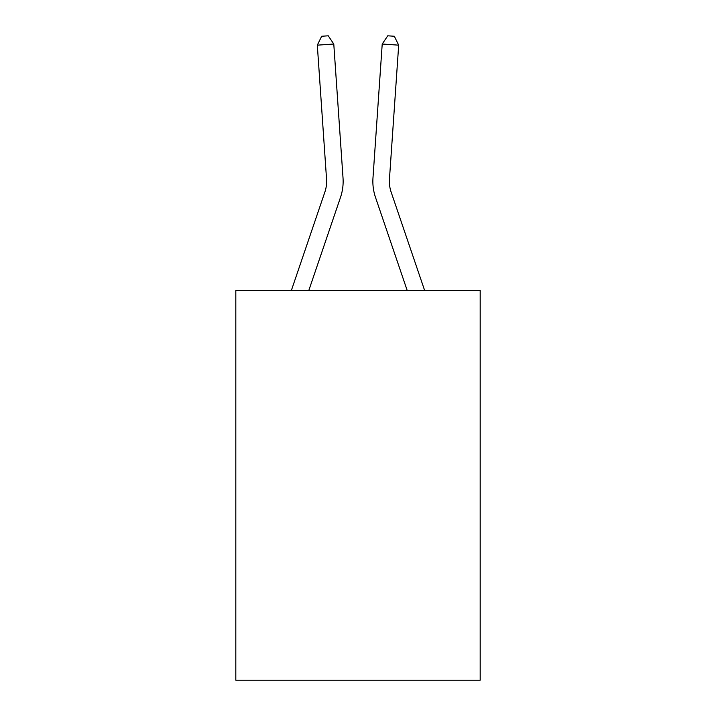 <?xml version="1.0" encoding="UTF-8"?>
<svg xmlns="http://www.w3.org/2000/svg" width="716" height="716" viewBox="0 0 716 716"><rect width="100%" height="100%" fill="white"/><g stroke="black" fill="none" stroke-linecap="round" stroke-linejoin="round"><path stroke-width="1.07" d="M480.185 290.526L480.185 680.2L235.815 680.2L235.815 290.526L480.185 290.526M291.34 290.526L324.867 192.067A33.026 33.026 0 0 0 326.55 179.152L317.313 45.162L333.781 44.025L343.027 178.016A49.538 49.538 0 0 1 340.494 197.383L308.784 290.526M424.66 290.526L391.133 192.067A33.026 33.026 0 0 1 389.45 179.152L398.687 45.162L382.219 44.025L372.973 178.016A49.538 49.538 0.4 0 0 375.506 197.383L407.216 290.526L375.506 197.383M324.867 192.067A33.026 33.026 0 0 0 326.55 179.152A33.026 33.026 0 0 1 324.867 192.067A33.026 33.026 0 0 0 326.55 179.152A33.026 33.026 0 0 1 324.867 192.067A33.026 33.026 0 0 0 326.55 179.152A33.026 33.026 0 0 1 324.867 192.067A33.026 33.026 0 0 0 326.55 179.152A33.026 33.026 0 0 1 324.867 192.067A33.026 33.026 0 0 0 326.55 179.152A33.026 33.026 0 0 1 324.867 192.067A33.026 33.026 0 0 0 326.55 179.152A33.026 33.026 0 0 1 324.867 192.067A33.026 33.026 0 0 0 326.55 179.152A33.026 33.026 0 0 1 324.867 192.067A33.026 33.026 0 0 0 326.55 179.152A33.026 33.026 0 0 1 324.867 192.067A33.026 33.026 0 0 0 326.55 179.152A33.026 33.026 0 0 1 324.867 192.067A33.026 33.026 0 0 0 326.55 179.152A33.026 33.026 0 0 1 324.867 192.067A33.026 33.026 0 0 0 326.55 179.152A33.026 33.026 0 0 1 324.867 192.067A33.026 33.026 0 0 0 326.55 179.152A33.026 33.026 0 0 1 324.867 192.067A33.026 33.026 0 0 0 326.55 179.152A33.026 33.026 0 0 1 324.867 192.067A33.026 33.026 0 0 0 326.55 179.152A33.026 33.026 0 0 1 324.867 192.067M317.313 45.162L321.663 36.256L328.25 35.8L333.781 44.025M391.133 192.067A33.026 33.026 -179.6 0 1 389.45 179.152M398.687 45.162L394.337 36.256L387.75 35.8L382.219 44.025L372.973 178.016"/></g></svg>
